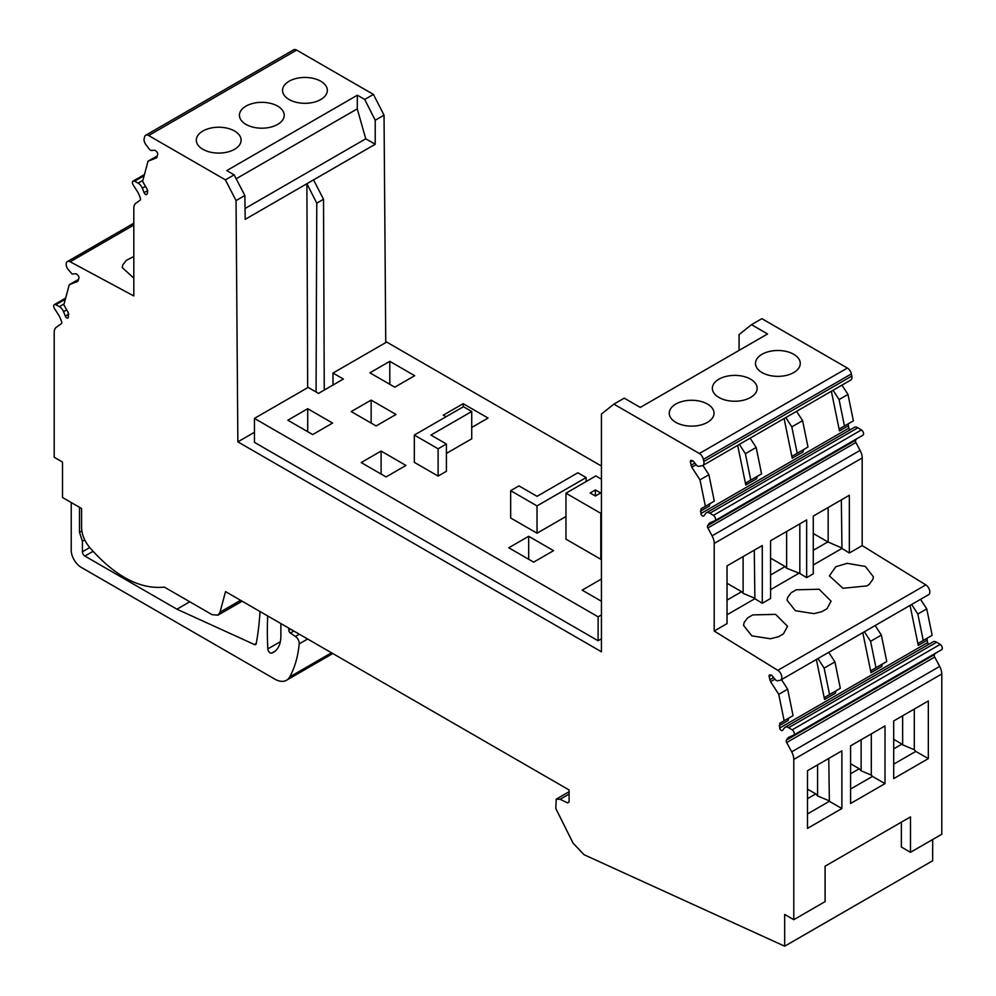 <?xml version="1.0" encoding="UTF-8"?>
<svg xmlns="http://www.w3.org/2000/svg" width="996" height="996" viewBox="0 0 996 996"><rect width="100%" height="100%" fill="white"/><g stroke="black" fill="none" stroke-linecap="round" stroke-linejoin="round"><path stroke-width="1.49" d="M586.146 477.557L537.031 505.906L510.662 490.679L518.953 485.899L537.031 496.332L577.854 472.776L586.146 477.557L586.146 481.554M565.965 516.501L537.031 533.196L537.031 505.906M601.435 614.918L598.123 616.823L254.441 418.407L254.441 442.349L598.123 640.764L601.435 638.847M601.435 466.041L386.685 342.064L333 373.052L343.371 379.04L318.496 393.395L308.125 387.419L254.441 418.407M537.031 533.196L510.662 517.97L510.662 490.679M376.115 425.952L351.239 411.585L371.147 400.106L396.022 414.461L376.115 425.952M307.714 408.721L287.819 420.212L312.694 434.567L332.589 423.076L307.714 408.721L307.714 431.691M394.777 387.183L369.902 372.815L389.797 361.324L414.672 375.691L394.777 387.183M601.435 479.188L595.832 475.951L565.965 493.207L600.812 513.326L600.812 559.279L601.435 558.918M600.812 559.279L565.965 539.16L565.965 493.207M528.677 536.284L553.552 550.651L533.657 562.142L508.782 547.775L528.677 536.284L528.677 559.266M601.435 601.273L582.162 590.142L601.435 579.012M446.021 416.764L443.282 415.183L463.177 403.691L463.177 406.854M471.731 427.483L488.052 418.046L463.177 403.691M381.095 451.076L405.97 465.443L386.062 476.935L361.199 462.567L381.095 451.076L381.095 474.059M414.324 435.065L414.324 462.343L438.115 476.088L446.407 471.295L446.407 444.004L430.907 435.065L471.731 411.497L463.439 406.717L414.324 435.065L438.115 448.798L446.407 444.004M446.407 453.404L471.731 438.788L471.731 411.497M598.123 616.823L598.123 640.764M333 373.052L333 385.029M389.797 384.307L389.797 361.324M600.812 513.326L601.435 512.965M438.115 476.088L438.115 448.798M254.441 432.276L237.857 441.863L236.04 200.594L225.42 179.865L148.641 135.531L296.634 50.086L373.425 94.421L384.033 115.15L385.751 342.599M613.872 404.139L624.231 398.151L640.291 407.426L767.567 333.946L751.507 324.671L761.865 318.683L847.359 368.047L699.366 453.491L613.872 404.139L601.435 414.075L601.435 651.77L237.857 441.863M600.688 492.97L595.421 496.008L590.155 492.97L595.421 489.932L600.688 492.97M847.359 368.047A5.864 3.386 60 0 1 851.368 373.911L851.804 376.065A5.864 3.386 60 0 1 850.733 380.061L702.74 465.518A5.864 3.386 60 0 1 702.056 465.755L698.694 466.34A2.988 1.731 60 0 1 696.49 465.132L693.652 461.596A2.341 1.357 60 0 0 692.394 460.675L691.51 460.438A2.341 1.357 60 0 0 690.776 460.513A2.341 1.357 60 0 0 690.34 462.107L692.656 460.775M841.969 385.128L847.982 394.441L853.385 420.847L840.126 428.517A3.523 2.029 60 0 0 839.479 430.919L831.361 391.254M849.849 429.973A2.341 1.357 60 0 1 848.878 428.143L848.393 425.765A3.523 2.029 60 0 1 849.04 423.362L840.126 428.517L849.04 423.362M848.878 428.143L700.873 513.587A2.341 1.357 60 0 0 703.649 516.053A2.341 1.357 60 0 0 703.898 515.828L705.678 513.438A6.686 3.86 60 0 1 706.388 512.803L854.394 427.359A6.686 3.86 60 0 1 857.892 427.782L861.403 429.948A3.162 1.83 60 0 1 863.408 432.75A3.162 1.83 60 0 1 862.91 435.227A3.162 1.83 60 0 1 862.785 435.289L715.016 520.609M856.548 438.9L855.676 440.145L707.67 525.602L708.953 523.772A9.375 5.416 60 0 1 710.011 522.8A9.375 5.416 60 0 1 710.347 522.626L714.792 520.734A3.162 1.83 60 0 0 714.904 520.671L862.91 435.227M855.875 442.498L860.083 450.391L712.09 535.836L707.87 527.942L855.875 442.498A2.341 1.357 60 0 1 855.676 440.145M860.083 450.391A11.728 6.773 60 0 1 862.187 457.986L862.187 545.596L925.832 584.901A5.864 3.386 60 0 1 929.542 590.068A5.864 3.386 60 0 1 928.621 594.674L780.615 680.119A5.864 3.386 60 0 1 779.943 680.368L777.664 680.754A3.523 2.029 60 0 1 775.062 679.334L772.423 676.047A2.341 1.357 60 0 0 771.165 675.139L770.282 674.902A2.341 1.357 60 0 0 769.535 674.964A2.341 1.357 60 0 0 769.111 676.57L771.427 675.226M920.565 599.331L926.753 608.892L932.156 635.311L918.885 642.968A3.523 2.029 60 0 0 918.25 645.371L910.058 605.381M928.608 644.437A2.341 1.357 60 0 1 927.65 642.607L927.164 640.229A3.523 2.029 60 0 1 927.799 637.826L918.885 642.968L927.799 637.826M927.65 642.607L779.644 728.051A2.341 1.357 60 0 0 782.42 730.504A2.341 1.357 60 0 0 782.669 730.28L784.45 727.902A6.686 3.86 60 0 1 785.159 727.254L933.152 641.81A6.686 3.86 60 0 1 936.663 642.246L940.162 644.412A3.162 1.83 60 0 1 942.166 647.201A3.162 1.83 60 0 1 941.668 649.691A3.162 1.83 60 0 1 941.556 649.741L793.775 735.06M935.319 653.351L934.435 654.609L786.442 740.053L787.724 738.235A9.375 5.416 60 0 1 788.77 737.252A9.375 5.416 60 0 1 789.118 737.09L793.563 735.185A3.162 1.83 60 0 0 793.675 735.135L941.668 649.691M934.709 657.074L939.689 666.399L791.683 751.843L786.703 742.518L934.709 657.074A2.341 1.357 60 0 1 934.435 654.609M939.689 666.399A11.728 6.773 60 0 1 941.793 673.981L941.793 834.25L910.493 852.315L910.493 816.894L825.086 866.196L825.086 901.617L793.787 919.694L793.787 759.425L941.793 673.981M65.674 298.065L54.332 304.614A3.162 1.83 60 0 0 54.444 308.461L58.889 315.495A9.375 5.416 60 0 1 60.283 318.247L61.565 321.546A2.341 1.357 60 0 1 61.291 323.712L56.311 327.273A11.728 6.773 60 0 0 54.207 332.44L54.207 457.276L62.499 462.057L62.499 497.49L81.572 508.495L81.572 527.507C81.784 534.404 84.436 541.002 89.528 547.327C115.001 576.335 139.938 589.595 164.352 587.105L212.024 614.632L217.887 615.204L220.041 612.154L225.532 591.612L569.102 789.965L569.102 801.842L567.583 802.876L560.076 799.302L556.229 799.153L555.793 808.491L573.086 843.151L584.054 854.717L784.674 946.2L932.667 860.756L932.667 839.516M78.236 280.523L78.896 278.071A2.341 1.357 60 0 0 77.713 275.045L76.841 274.274A2.341 1.357 60 0 0 75.572 273.738L72.11 274.037L68.052 269.356A5.864 3.386 60 0 1 67.379 261.575A5.864 3.386 60 0 1 70.168 261.774L133.813 295.949L133.813 208.338A11.728 6.773 60 0 1 135.917 203.184L140.125 200.159A2.341 1.357 60 0 0 140.324 198.042L139.054 194.743A9.375 5.416 60 0 0 137.66 191.991L133.215 184.957A3.162 1.83 60 0 1 133.091 181.11A3.162 1.83 60 0 1 134.597 181.222L138.108 183.115A6.686 3.86 60 0 1 142.316 188.194L144.096 192.626A2.341 1.357 60 0 0 146.698 194.494A2.341 1.357 60 0 0 147.122 193.884L147.607 192.066A3.523 2.029 60 0 0 146.96 188.929L142.615 181.384L148.018 161.215L156.198 158.003A3.523 2.029 60 0 0 156.36 157.928A3.523 2.029 60 0 0 157.007 157.019L157.654 154.567A2.341 1.357 60 0 0 156.484 151.541L155.6 150.769A2.341 1.357 60 0 0 154.343 150.234L151.504 150.483A2.988 1.731 60 0 1 149.3 149.139L145.939 144.681A5.864 3.386 60 0 1 144.196 138.419L144.632 136.776A5.864 3.386 60 0 1 145.702 135.244L293.708 49.8A5.864 3.386 60 0 1 296.634 50.086M739.069 350.405L739.069 334.606L751.507 324.671M145.702 135.244A5.864 3.386 60 0 1 148.641 135.531M54.332 304.614A3.162 1.83 60 0 1 55.838 304.739L59.337 306.619A6.686 3.86 60 0 1 63.557 311.698L65.338 316.13A2.341 1.357 60 0 0 67.927 317.998A2.341 1.357 60 0 0 68.351 317.388L68.201 312.433L63.844 304.888L69.247 284.719L77.738 281.333M569.102 801.842L567.583 802.876L569.09 802.004M784.674 946.2L784.674 914.428L793.787 919.694M791.683 751.843A11.728 6.773 60 0 1 793.787 759.425M786.703 742.518A2.341 1.357 60 0 1 786.442 740.053M940.162 644.412L792.169 729.856A3.162 1.83 60 0 1 794.173 732.645A3.162 1.83 60 0 1 793.675 735.135M792.169 729.856L788.658 727.69A6.686 3.86 60 0 0 785.159 727.254M779.644 728.051L779.806 723.27L784.151 720.755L778.748 694.337L770.568 681.687L769.111 676.57M712.09 535.836A11.728 6.773 60 0 1 714.194 543.43L714.194 631.041L777.826 670.345A5.864 3.386 60 0 1 781.549 675.512A5.864 3.386 60 0 1 780.615 680.119M707.87 527.942A2.341 1.357 60 0 1 707.67 525.602M861.403 429.948L713.397 515.393A3.162 1.83 60 0 1 715.402 518.194A3.162 1.83 60 0 1 714.904 520.671M713.397 515.393L709.899 513.226L857.892 427.782M706.388 512.803A6.686 3.86 60 0 1 709.899 513.226M700.873 513.587L701.035 508.807L705.392 506.304L699.989 479.885L691.809 467.236L690.34 462.107M851.804 376.065L703.811 461.509A5.864 3.386 60 0 1 702.74 465.518M703.811 461.509L703.363 459.355L851.368 373.911M699.366 453.491A5.864 3.386 60 0 1 703.363 459.355M307.664 387.693L306.893 183.725L245.215 219.332L244.854 195.502L234.135 174.848L226.777 170.59L357.365 95.205L364.723 99.451L373.425 94.421M236.04 200.594L244.854 195.502M324.248 390.071L323.526 199.262L316.778 203.159L316.068 392.001M316.778 203.159L306.893 183.725L375.218 144.271L375.218 120.242L384.033 115.15M323.526 199.262L313.541 179.878M595.421 489.932L595.421 496.008M748.083 377.92A22.398 12.936 180 0 1 757.147 388.315A22.398 12.936 180 0 1 744.834 399.857A22.398 12.936 180 0 1 721.44 398.711A22.398 12.936 180 0 1 712.364 388.315A22.398 12.936 180 0 1 724.677 376.774A22.398 12.936 180 0 1 748.083 377.92M764.891 373.961A22.398 12.936 180 0 1 755.478 363.428A22.398 12.936 180 0 1 767.605 351.937A22.398 12.936 180 0 1 790.849 352.883A22.398 12.936 180 0 1 800.274 363.428A22.398 12.936 180 0 1 788.135 374.919A22.398 12.936 180 0 1 764.891 373.961M678.662 423.748A22.398 12.936 180 0 1 669.25 413.203A22.398 12.936 180 0 1 681.376 401.712A22.398 12.936 180 0 1 704.62 402.67A22.398 12.936 180 0 1 714.032 413.203A22.398 12.936 180 0 1 701.906 424.694A22.398 12.936 180 0 1 678.662 423.748M745.792 485.002L746.427 482.599L757.209 476.387L756.562 478.79L745.792 485.002L737.675 445.349M792.218 458.197A3.523 2.029 60 0 1 792.866 455.795L803.635 449.57L803 451.972L792.218 458.197L784.101 418.532M847.982 394.441L839.068 399.583L833.054 390.27M839.068 399.583L844.471 426.002M813.271 564.993L841.944 548.435L849.339 553.004L849.339 495.273L813.271 516.09L813.271 573.833L806.648 577.668L799.825 573.459L786.641 568.23L786.641 531.466M849.339 553.004L862.187 545.596M714.194 631.041L727.043 623.62L727.043 565.877L762.289 545.534L762.289 603.277L770.58 598.484L770.58 540.741L806.648 519.924L806.648 577.668M770.58 589.644L798.829 573.335M727.043 614.781L754.881 598.708L762.289 603.277M847.198 563.325L835.831 566.712L829.382 575.862L842.952 588.275L866.918 585.909L869.247 584.328L872.957 579.236L873.355 576.759L865.362 566.463L847.198 563.325M770.418 638.76L778.362 636.793L783.429 633.867L787.55 626.297L775.61 614.37L752.752 614.918L747.685 617.844L744.112 622.525L743.576 625.413L751.843 635.846L770.418 638.76M821.899 611.656L826.954 608.743L831.075 601.173L819.135 589.246L796.277 589.794L791.222 592.707L787.649 597.388L787.101 600.277L795.368 610.71L813.944 613.636L821.899 611.656M824.551 699.466L825.198 697.063L835.98 690.838L835.333 693.241L824.551 699.466L816.371 659.477M870.99 672.661A3.523 2.029 60 0 1 871.625 670.258L882.406 664.033L881.759 666.436L870.99 672.661L862.797 632.672M926.753 608.892L917.839 614.046L911.651 604.472M917.839 614.046L923.242 640.453M841.881 808.528L841.881 750.86L807.482 770.717L807.482 828.386L841.881 808.528L829.357 801.294L807.482 813.931M928.322 758.628L928.322 700.96L893.698 720.942L893.698 778.611L928.322 758.628L915.797 751.395L893.698 764.156M884.996 783.628L885.008 725.96L850.572 745.842L850.584 803.498L884.996 783.628L872.484 776.407L850.584 789.044M901.368 822.161L901.368 847.048L910.493 852.315M288.852 628.165L288.852 630.244A2.341 1.357 -120 0 0 290.371 633.02L295.439 636.456A5.864 3.386 -120 0 1 299.198 643.889A140.71 81.236 -120 0 1 289.687 676.944A23.456 13.546 -120 0 1 286.499 680.256A23.456 13.546 -120 0 1 274.772 679.098L81.162 567.322A14.069 8.13 -120 0 1 71.214 550.078L71.214 502.507M133.813 256.545L126.343 260.342L122.769 264.849L122.222 267.563L133.813 278.121M225.42 179.865L234.135 174.848M228.632 128.571A22.398 12.936 180 0 1 241.107 140.162A22.398 12.936 180 0 1 208.786 151.753A22.398 12.936 180 0 1 196.312 140.162A22.398 12.936 180 0 1 228.632 128.571M251.079 126.617A22.398 12.936 180 0 1 239.426 115.275A22.398 12.936 180 0 1 272.568 103.92A22.398 12.936 180 0 1 284.221 115.275A22.398 12.936 180 0 1 251.079 126.617M317.898 79.829A22.398 12.936 180 0 1 327.335 90.375A22.398 12.936 180 0 1 315.222 101.866A22.398 12.936 180 0 1 291.977 100.92A22.398 12.936 180 0 1 282.54 90.375A22.398 12.936 180 0 1 294.654 78.896A22.398 12.936 180 0 1 317.898 79.829M375.218 120.242L364.723 99.451M148.018 161.215L157.293 155.924M69.247 284.719L78.522 279.428M779.158 725.673L788.073 720.531L788.72 718.128L779.806 723.27M778.748 694.337L787.662 689.195L793.065 715.614L784.151 720.755M787.662 689.195L781.474 679.621M700.387 511.209L709.301 506.068L709.949 503.665L701.035 508.807M699.989 479.885L708.903 474.743L714.306 501.15L705.392 506.304M708.903 474.743L702.877 465.431M245.053 208.5L365.756 138.805L375.218 144.271M236.164 178.77L357.253 108.863L357.365 95.205M357.253 108.863L365.756 138.805M750.785 480.097L761.567 473.872L756.163 447.453L745.382 453.678L750.785 480.097L746.427 482.599M745.382 453.678L739.356 444.365M756.163 447.453L750.137 438.14M796.563 411.336L802.589 420.648L791.808 426.873L797.211 453.28L792.866 455.795M791.808 426.873L785.794 417.561M802.589 420.648L807.993 447.067L797.211 453.28M799.825 573.459L799.825 523.859M754.881 598.708L754.283 550.153M841.944 548.435L841.346 499.88M841.346 547.775L827.85 541.911L813.271 550.327M770.58 574.978L785.159 566.562L786.641 568.23M754.283 598.036L743.116 593.355L741.622 591.699L727.043 600.115M829.556 694.548L840.325 688.323L834.922 661.904L824.14 668.129L829.556 694.548L825.198 697.063M824.14 668.129L817.953 658.568M834.922 661.904L828.734 652.343M875.16 625.538L881.36 635.099L870.579 641.324L875.982 667.743L871.625 670.258M870.579 641.324L864.391 631.763M881.36 635.099L886.764 661.518L875.982 667.743M829.357 801.294L828.759 758.442M914.303 709.04L914.303 749.739L915.797 751.395M871.313 733.865L871.301 775.087L872.484 776.407M267.7 615.964A352.211 203.346 -120 0 0 267.824 648.931A3.374 1.942 -120 0 0 269.244 652.106A3.374 1.942 -120 0 0 271.709 653.127A35.619 20.567 -120 0 0 273.502 652.28A35.619 20.567 -120 0 0 280.872 635.983L280.872 623.558M256.271 643.453L254.403 644.524A2.963 1.706 -120 0 0 255.661 644.561A2.963 1.706 -120 0 0 256.233 643.64A352.211 203.358 -120 0 0 257.927 632.958A352.211 203.358 -120 0 0 260.018 611.519M254.403 644.524L176.927 609.203L84.884 556.067A3.523 2.029 -120 0 1 82.407 551.759L82.407 541.239L79.506 532.374L79.506 507.3M81.859 531.005L79.506 532.374M743.116 593.355L743.116 556.602M828.162 542.247L828.162 507.499M813.271 533.495L827.85 541.911M770.58 558.146L785.159 566.562M727.043 583.283L741.622 591.699M828.759 800.635L817.592 795.953L817.592 764.891M817.592 795.953L815.749 793.899L807.482 798.668M914.303 749.739L902.637 744.846L902.637 715.788M902.637 744.846L901.978 744.112L893.698 748.892M871.301 775.087L861.117 770.817L861.117 739.754M861.117 770.817L859.274 768.763L850.572 773.78M189.775 601.783L176.927 609.203M84.722 539.894L82.407 541.239M815.749 793.899L807.482 789.131M901.978 744.112L893.698 739.331M859.274 768.763L850.572 763.745M371.147 400.106L371.147 423.076M691 465.319L694.859 463.09M848.393 425.765L839.479 430.919M708.953 523.772L712.613 521.655M714.194 543.43L862.187 457.986M925.832 584.901L777.826 670.345M927.164 640.229L918.25 645.371M773.618 677.541L769.771 679.77M936.663 642.246L788.658 727.69M787.724 738.235L791.384 736.119M240.584 600.302L220.041 612.154M65.363 299.236L55.838 304.739M59.337 306.619L64.118 303.855M66.72 309.868L63.557 311.698M65.338 316.13L68.836 314.114M133.813 225.034L70.168 261.774M134.597 181.222L144.121 175.732M138.108 183.115L142.889 180.351M142.316 188.194L145.491 186.364M144.096 192.626L147.607 190.597M560.076 799.302L569.102 794.098M770.568 681.687L774.925 679.172M696.167 464.721L691.809 467.236M280.324 641.71L267.824 648.931M275.12 651.16L271.709 653.127M289.687 676.944L331.506 652.791M299.198 643.889L307.639 639.009M295.439 636.456L299.323 634.215M290.371 633.02L293.808 631.028M288.852 630.244L290.645 629.198M93.039 551.361L84.884 556.067M82.407 551.759L89.702 547.539M242.153 601.211L217.887 615.217M133.813 223.216L67.379 261.575M133.091 181.11L144.432 174.561M569.102 791.72L556.229 799.153M286.587 680.206L332.789 653.538"/></g></svg>

